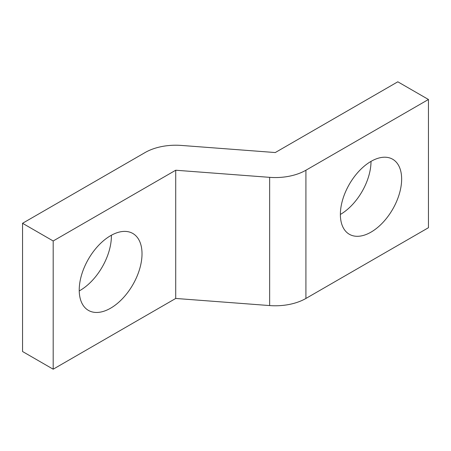 <?xml version="1.0" encoding="UTF-8"?>
<svg xmlns="http://www.w3.org/2000/svg" width="451" height="451" viewBox="0 0 451 451"><rect width="100%" height="100%" fill="white"/><g stroke="black" fill="none" stroke-linecap="round" stroke-linejoin="round"><path stroke-width="0.68" d="M305.913 170.23L305.913 298.455A43.324 25.014 180 0 1 269.647 305.569L175.721 298.455L175.721 170.23L269.647 177.344A43.324 25.014 0 0 0 305.913 170.23L428.45 99.485L397.816 81.8L275.279 152.545L181.353 145.431A43.324 25.014 0 0 0 145.087 152.545L22.55 223.29L53.184 240.975L175.721 170.23M305.913 298.455L428.45 227.71L428.45 99.485M22.55 223.29L22.55 351.515L53.184 369.2L175.721 298.455M53.184 369.2L53.184 240.975M79.224 290.055A44.407 25.639 120 0 0 88.419 310.384A44.407 25.639 120 0 0 122.638 298.489A44.407 25.639 120 0 0 142.02 253.8A44.407 25.639 120 0 0 132.825 233.471A44.407 25.639 120 0 0 98.606 245.367A44.407 25.639 120 0 0 79.224 290.055M79.229 290.923A44.407 25.639 120 0 0 111.386 236.11A44.407 25.639 120 0 0 111.38 235.242M340.375 214.445A43.324 25.014 120 0 0 371.01 161.385L371.01 161.385A43.324 25.014 -60 0 1 340.375 214.445A43.324 25.014 120 0 0 349.35 234.278A43.324 25.014 120 0 0 382.736 222.67A43.324 25.014 120 0 0 401.644 179.075A43.324 25.014 120 0 0 392.674 159.242A43.324 25.014 120 0 0 359.289 170.85A43.324 25.014 120 0 0 340.375 214.445A43.324 25.014 120 0 0 349.35 234.278A43.324 25.014 120 0 0 382.736 222.67A43.324 25.014 120 0 0 401.644 179.075A43.324 25.014 120 0 0 392.674 159.242A43.324 25.014 120 0 0 359.289 170.85A43.324 25.014 120 0 0 340.375 214.445M269.647 177.344L269.647 305.569"/></g></svg>
